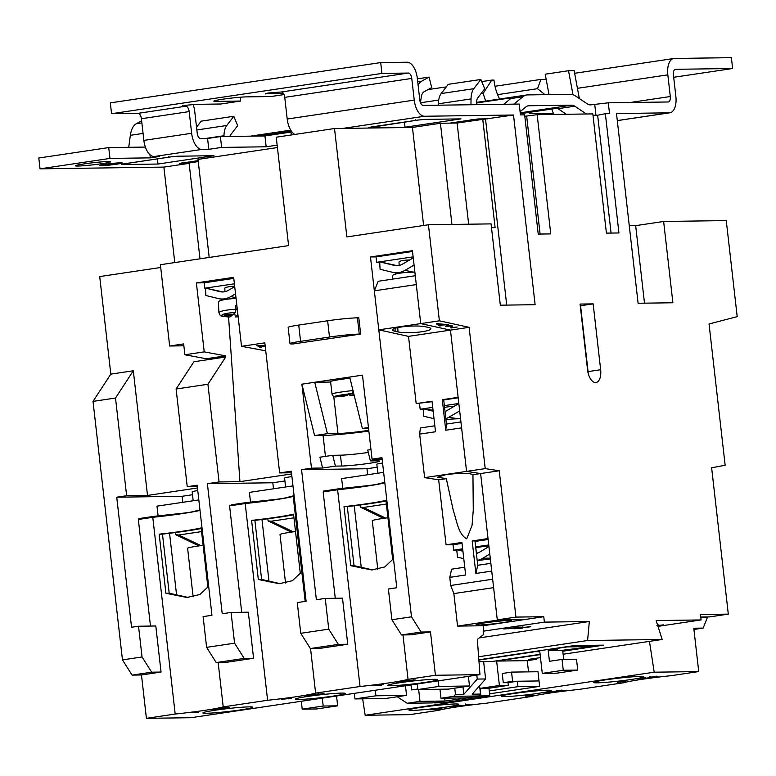 <?xml version="1.0" encoding="UTF-8"?>
<svg xmlns="http://www.w3.org/2000/svg" width="776" height="776" viewBox="0 0 776 776"><rect width="100%" height="100%" fill="white"/><g stroke="black" fill="none" stroke-linecap="round" stroke-linejoin="round"><path stroke-width="1.16" d="M640.103 676.439A25.133 1.474 173.5 0 0 611.944 678.971A25.133 1.474 173.5 0 0 593.688 682.482A25.133 1.474 173.5 0 0 597.219 682.832A25.133 1.474 173.5 0 0 625.388 680.3A25.133 1.474 173.5 0 0 643.643 676.788A25.133 1.474 173.5 0 0 640.103 676.439M649.463 641.374L654.197 672.2L698.73 671.57L671.337 675.653A43.33 2.541 173.5 0 0 623.322 682.812L578.925 689.428A43.33 2.541 173.5 0 0 530.91 696.586L486.513 703.202A43.33 2.541 173.5 0 0 438.498 710.35L409.709 714.638L365.176 715.268L362.654 698.817M160.719 267.478L99.706 276.576L110.813 374.129L93.013 401.386L122.462 659.891L132.085 675.11L141.474 674.975L146.412 718.333L190.944 717.713L479.956 674.645L435.423 675.265L430.486 631.907L421.096 632.042L401.522 634.952L410.902 634.826L430.486 631.907M40.032 168.838L109.959 158.42L108.727 147.585L38.8 158.003L40.032 168.838L163.891 167.102L174.775 262.569M121.619 164.24L168.382 157.266M168.635 156.636C167.393 157.402 167.965 157.509 170.342 156.936L177.588 156.219L213.914 155.704L157.974 164.037L157.392 158.905M121.657 164.551L157.974 164.037M105.041 164.337A11.504 0.679 173.5 0 0 99.474 165.56A11.504 0.679 173.5 0 0 105.293 165.482A11.504 0.679 173.5 0 0 116.769 164.172A11.504 0.679 173.5 0 0 122.336 162.95A11.504 0.679 173.5 0 0 116.516 163.028A11.504 0.679 173.5 0 0 105.041 164.337M108.126 161.534A17.761 1.038 173.5 0 0 88.231 163.319A17.761 1.038 173.5 0 0 75.34 165.802A17.761 1.038 173.5 0 0 77.833 166.045A17.761 1.038 173.5 0 0 97.727 164.26A17.761 1.038 173.5 0 0 110.628 161.777A17.761 1.038 173.5 0 0 108.126 161.534M277.42 147.556L198.016 159.39L209.19 257.438M182.593 105.817L185.774 106.225A5.461 2.764 -98.5 0 1 189.179 111.598L191.653 133.278A16.393 8.293 81.5 0 0 201.857 149.419L208.812 149.322L221.626 147.411L266.168 146.79L277.148 145.151M109.959 158.42L150.311 157.858L159.643 156.461L154.075 156.539A16.393 8.293 -98.5 0 1 143.87 140.398L141.397 118.718A5.461 2.764 81.5 0 0 138.002 113.344L111.56 113.713L381.928 73.419L408.37 73.051A5.461 2.764 -98.5 0 1 411.765 78.434L414.238 100.114A16.393 8.293 81.5 0 0 424.443 116.254L513.508 115.003L535.12 304.696L500.326 305.181L491.062 223.886L428.439 224.768L439.381 320.818L469.121 327.336L485.213 468.617L499.259 470.77L515.933 617.095L497.29 619.878L525.119 619.49L543.763 616.707L515.933 617.095M189.121 163.348L163.891 167.102M182.564 163.008L180.119 163.367A20.215 10.234 -98.5 0 1 179.421 163.426L189.111 163.29M121.298 163.076A10.466 0.611 173.5 0 0 116.002 163.135A10.466 0.611 173.5 0 0 105.575 164.328A10.466 0.611 173.5 0 0 100.511 165.443A10.466 0.611 173.5 0 0 105.808 165.375A10.466 0.611 173.5 0 0 116.235 164.182A10.466 0.611 173.5 0 0 121.298 163.076L121.269 162.795A11.504 0.679 173.5 0 0 121.337 162.795M550.087 114.489L549.961 113.393L531.647 113.645A16.393 8.293 -98.5 0 1 528.553 112.627L528.378 112.51M549.961 113.393L553.288 113.16M513.896 104.139L522.83 96.767A27.325 13.822 -98.5 0 1 526.642 94.992A27.325 13.822 -98.5 0 1 527.583 94.914L570.438 94.323A27.325 13.822 -98.5 0 1 575.588 96.02L587.287 103.868A16.393 8.293 81.5 0 0 590.381 104.896L608.297 102.82L668.136 101.976A5.461 2.764 -98.5 0 0 668.33 101.966A5.461 2.764 -98.5 0 0 670.299 96.525L667.835 74.845A16.393 8.293 81.5 0 1 673.772 58.51A16.393 8.293 81.5 0 1 674.334 58.462L731.39 57.666L732.622 68.511L673.684 77.29M262.938 135.984L263.656 135.383A27.325 13.822 -98.5 0 1 264.888 134.529L254.334 136.101M503.789 104.285L510.715 98.571A27.325 13.822 -98.5 0 1 511.947 97.708L476.726 102.956M108.727 147.585L145.364 147.071M290.99 132.066L264.926 135.955L220.394 136.576L207.58 138.487L200.615 138.584A5.461 2.764 -98.5 0 1 197.22 133.2L194.747 111.521A16.393 8.293 81.5 0 0 193.117 104.479M608.297 102.82L609.529 113.655L605.358 113.713L618.938 232.955L606.415 233.13L592.835 113.897L537.167 114.673L550.747 233.906L538.224 234.08L524.644 114.848L520.463 114.906L519.231 104.071L423.201 105.41A5.461 2.764 -98.5 0 1 419.806 100.036L417.333 78.357A16.393 8.293 81.5 0 0 407.128 62.216L380.686 62.584L381.928 73.419M700.854 617.909L707.431 616.93L700.757 617.027L709.652 616.901L728.305 614.126L711.631 467.792L725.143 465.251L709.041 323.97L737.2 316.647L726.258 220.588L663.635 221.47L672.889 302.766L638.105 303.251L616.493 113.558L669.368 112.821A16.393 8.293 81.5 0 0 669.94 112.772A16.393 8.293 81.5 0 0 675.867 96.447L673.403 74.768A5.461 2.764 -98.5 0 1 675.382 69.326A5.461 2.764 -98.5 0 1 675.566 69.306L732.622 68.511M543.763 616.707L544.383 622.129L589.333 621.498L587.597 640.52L662.19 639.472L656.137 620.567L701.087 619.937L657.99 626.358M728.305 614.126L700.466 614.514L701.087 619.937M580.07 304.066L593.155 303.882L600.653 369.735A12.843 6.499 -98.5 0 1 596.007 382.529A12.843 6.499 -98.5 0 1 587.568 369.919L580.07 304.066M197.298 486.552L187.239 486.697L176.103 388.999L207.919 384.256L225.719 357.009L225.593 355.854L206.251 358.745L184.882 354.758L183.65 343.923L169.663 346.009L160.399 264.713L288.594 245.604L276.246 137.206L334.514 128.525L412.444 127.439L440.419 123.268L457.113 123.035L513.508 115.003M487.871 118.825L477.764 118.971L449.789 123.132M368.678 127.429L405.033 127.225L460.973 118.883L424.647 119.397L417.401 120.125C415.024 120.687 414.452 120.59 415.693 119.814M368.716 127.73L415.441 120.445M284.026 94.585L270.979 96.534L246.623 96.874A17.761 1.038 173.5 0 0 226.728 98.659A17.761 1.038 173.5 0 0 213.827 101.142A17.761 1.038 173.5 0 0 216.32 101.384L240.676 101.045L220.869 104.003L195.465 104.353L185.231 105.361L182.651 106.263M265.344 93.489L283.57 93.683M265.392 93.935L267.972 93.033L281.339 91.985L408.37 73.051M240.676 101.045L240.24 97.223M294.783 134.452A16.393 8.293 -98.5 0 1 287.207 119.038L284.743 97.359A5.461 2.764 81.5 0 0 281.339 91.985M111.56 113.713L110.318 102.868L380.686 62.584M150.311 157.858L149.962 154.715M208.812 149.322L207.58 138.487M221.626 147.411L220.394 136.576M266.168 146.79L264.926 135.955M291.32 134.966L290.777 130.203M108.145 164.735L115.905 163.668L108.145 164.735M107.971 164.386L116.992 163.29L107.961 164.337M111.705 164.386L115.013 163.978L111.705 164.386M586.394 113.985L574.764 106.186A16.393 8.293 81.5 0 0 571.669 105.158L528.815 105.759A16.393 8.293 81.5 0 0 528.252 105.808A16.393 8.293 81.5 0 0 525.963 106.865L520.104 111.705M454.387 123.074L455.231 122.375M566.305 114.266L557.983 108.679A16.393 8.293 81.5 0 0 557.187 108.223L520.327 113.713M405.033 127.225L404.451 122.084M128.719 147.304L130.358 135.305A21.854 11.058 -98.5 0 1 136.275 123.743L141.639 120.804M223.973 136.528L223.983 135.742A16.393 8.293 -98.5 0 1 226.757 125.499L233.809 116.284L237.669 125.634L230.608 134.849A5.461 2.764 81.5 0 0 229.9 136.44M196.532 127.216L201.178 121.153L233.809 116.284M182.467 162.417C181.128 163.183 181.788 163.28 184.446 162.718L198.161 160.68M418.08 84.923A21.854 11.058 -98.5 0 1 421.562 81.228L429.089 77.105L417.391 78.842M429.089 77.105L431.669 87.581L424.142 91.704A10.932 5.529 81.5 0 0 421.193 97.485L420.476 102.713M438.391 105.197L438.411 103.79A16.393 8.293 -98.5 0 1 441.185 93.547L448.237 84.332L480.868 79.472L484.728 88.813L477.667 98.028A5.461 2.764 81.5 0 0 476.745 101.443L476.706 104.663M470.964 104.741L471.042 98.921A16.393 8.293 -98.5 0 1 473.816 88.687L480.868 79.472M471.478 119.349C470.14 120.115 470.799 120.212 473.467 119.64L478.113 118.961M579.332 98.533L574.143 70.645L568.527 70.723L545.218 74.205L549.02 94.614M572.989 94.73L568.527 70.723M553.86 114.441A20.215 10.234 -98.5 0 1 551.852 109.018M595.968 115.265L594.775 104.838M495.001 86.252L540.911 79.414L546.178 79.336M544.975 94.672L537.516 88.687L540.911 79.414M485.669 101.103L483.138 93.43L491.732 80.103L493.963 80.073A30.051 15.21 81.5 0 0 499.637 99.018M476.736 102.335L485.456 101.035M420.495 102.772L438.721 100.056M480.936 93.76L483.138 93.43M427.983 89.599L446.297 86.873M481.75 81.587L491.732 80.103M497.591 94.643L537.516 88.687M537.167 114.673L524.799 116.264M605.358 113.713L597.646 115.246L592.99 115.304M198.268 161.602L189.082 162.979L199.995 258.806M657.553 625.01L658.853 624.932L657.611 625.611M657.747 625.592L663.412 624.855L657.776 625.689M656.923 625.514L657.544 625.126L656.923 625.514M693.928 629.462L703.172 628.085L693.783 628.221L698.73 671.57M141.474 674.975L161.049 672.055L151.659 672.191L142.047 656.971L138.545 626.232L131.551 627.27L116.73 497.203L126.634 495.719L147.508 495.428L197.453 487.988M132.085 675.11L151.659 672.191M530.328 626.698L521.171 627.697L530.862 626.746M528.204 627.183L528.99 626.775M523.344 627.163L522.568 627.503M514.323 627.299L521.288 627.095L513.014 627.706L514.275 626.785M504.255 628.841L515.245 627.997L503.828 628.977M508.115 628.851L509.357 628.153M506.505 628.473L505.671 628.841M515.342 628.356L522.306 628.143L514.032 628.754L515.293 627.832M544.383 622.129L483.37 631.169L483.739 634.419L477.337 639.395L479.956 674.645M479.248 637.901L589.333 621.498M138.545 626.232L155.801 625.99L161.049 672.055M187.239 486.697L197.143 485.213L211.964 615.29L203.108 616.61L206.61 647.349L216.223 662.568L244.197 658.397L234.575 643.178L231.073 612.439L222.217 613.758L207.396 483.69L219.055 481.954L239.929 481.663L291.621 473.952M231.073 612.439L248.33 612.196L253.577 658.271L225.612 662.432L216.223 662.568M253.577 658.271L244.197 658.397M154.676 517.107L154.579 516.263L181.875 513.324A10.932 0.64 173.5 0 0 188.51 512.48A10.932 0.64 173.5 0 0 192.972 511.665L199.956 509.88M291.485 472.759L279.651 472.923L291.301 471.187L306.122 601.255L297.266 602.583L300.768 633.313L310.39 648.532L338.355 644.371L328.743 629.152L325.231 598.412L316.375 599.732L301.563 469.655L311.467 468.18L301.893 384.178L314.581 435.569L327.404 433.658L337.977 433.503A20.486 1.203 173.5 0 0 368.775 430.302M325.231 598.412L342.497 598.17L347.745 644.235L319.77 648.406L310.39 648.532M347.745 644.235L338.355 644.371M382.122 459.004L372.063 459.149L381.967 457.675L396.788 587.752L388.398 588.994L391.899 619.733L401.522 634.952M339.345 489.578L339.248 488.715L366.534 485.776A10.932 0.64 173.5 0 0 373.178 484.942A10.932 0.64 173.5 0 0 377.64 484.127L384.78 482.294M247.088 503.333L246.991 502.489L274.287 499.55A10.932 0.64 173.5 0 0 280.931 498.706A10.932 0.64 173.5 0 0 285.384 497.891L294.094 495.67M279.651 472.923L264.829 342.846L241.52 346.319L265.741 350.83M300.768 633.313L328.743 629.152M372.063 459.149L362.489 375.147L301.893 384.178M391.899 619.733L411.484 616.823L370.482 256.963L412.434 250.706L420.738 323.602L439.381 320.818M334.514 128.525L346.862 236.922L428.439 224.768M184.882 354.758L204.233 351.877L196.376 282.91L204.166 282.803L233.78 278.39M241.52 346.319L233.663 277.352L196.376 282.91M360.656 334.078L358.803 317.82L357.416 317.84L359.269 334.097L360.656 334.078L293.076 343.962A21.854 1.28 173.5 0 1 290.001 343.661L288.148 327.394A21.854 1.28 -6.5 0 1 298.731 325.076L327.637 320.769A21.854 1.28 -6.5 0 1 357.416 317.84M382.141 459.149L370.375 460.905L367.708 450.08L370.976 449.595M335.416 466.114L322.603 468.025L319.925 457.209L332.749 455.299L335.416 466.114L341.683 466.027A20.486 1.203 173.5 0 0 364.642 463.961A20.486 1.203 173.5 0 0 379.522 461.099A20.486 1.203 173.5 0 0 376.641 460.818L370.375 460.905M322.603 468.025L311.467 468.18M367.649 474.737L366.97 468.743L301.563 469.655M366.97 468.743L377.165 467.22M377.854 473.214L376.835 464.261A10.932 0.64 -6.5 0 1 382.578 463.029M342.759 488.337L341.644 478.617L383.645 472.351M273.491 488.793L272.803 482.769L207.396 483.69M272.803 482.769L284.908 480.965M285.597 486.988L284.579 478.026A10.932 0.64 -6.5 0 1 291.921 476.58M250.502 502.111L249.397 492.382L292.979 485.892M446.792 326.182L446.103 326.812L447.083 325.881L452.02 325.881L451.855 327.511L457.219 327.016L451.021 327.947L450.798 326.056L445.395 326.434M451.816 327.278L451.021 327.947L450.778 325.726M447.762 325.794L447.403 326.647M452.02 325.881L451.855 327.511M497.29 619.878L480.616 473.544L472.953 474.689L473.273 510.036L472.05 525.41L466.725 538.854C458.044 534.063 456.773 520.327 453.359 510.792L446.326 478.656L438.663 479.801L424.618 477.638L466.57 471.391L480.616 473.544L466.57 471.391L461.613 427.867L445.764 430.224L442.281 399.708L458.131 397.341L450.468 330.11L420.738 323.602L378.785 329.849L408.515 336.367L416.178 403.598L432.028 401.231L435.501 431.757L419.661 434.123L420.35 427.964L434.832 425.811M485.213 468.617L466.57 471.391L450.468 330.11L469.121 327.336M440.981 325.784L439.72 325.969L436.355 323.864L437.528 323.689L448.353 324.688L439.885 325.163L440.981 325.784M265.198 346.115L260.387 346.659L261.483 347.202L260.222 347.396L256.866 345.524L265.169 345.844M206.61 647.349L234.575 643.178M207.919 384.256L219.055 481.954M182.826 502.305L182.137 496.281L116.73 497.203M182.137 496.281L192.496 494.739M193.185 500.762L192.167 491.8A10.932 0.64 -6.5 0 1 197.754 490.597M158.091 515.885L156.975 506.156L198.821 499.919M485.534 119.174L506.718 305.094M663.635 221.47L635.66 225.641L644.497 303.164M629.268 225.729L635.66 225.641M491.489 227.659L495.107 227.611L482.75 119.213M412.444 127.439L423.618 225.486M451.942 224.439L440.419 123.268M457.113 123.035L468.646 224.206M540.144 654.605L496.63 661.084L527.253 660.657L536.575 659.27L528.64 659.377L540.484 657.611M563.133 654.236L662.19 639.472M478.627 656.758L587.597 640.52M562.784 651.229L603.612 645.147L574.385 645.554L478.85 659.794M417.265 683.986L417.895 689.544L448.509 689.117L469.49 685.994L468.394 676.362M405.46 685.741L406.556 695.364L385.585 698.497L354.962 698.924L354.331 693.366M533.558 651.636L539.815 651.704L542.278 673.384L563.26 670.251L562.028 659.416L549.437 661.288L548.205 650.453L557.527 649.066L552.24 649.134L567.149 646.912L592.204 646.563L562.678 650.249L563.715 659.396M562.028 659.416L576.5 659.212L577.732 670.057L556.751 673.18L542.278 673.384M538.883 651.84L538.767 650.86M548.205 650.453L562.678 650.249M592.204 646.563L592.059 645.302M434.317 702.891L443.222 702.765L489.84 695.82L480.936 695.946L434.288 702.62M480.936 695.946L480.063 688.361L499.414 685.48L496.63 661.084M483.787 631.16L483.167 625.737L457.559 626.096L453.853 593.582L450.701 585.482L449.779 577.354L451.632 569.177L464.737 567.227M457.559 626.096L499.511 619.849L525.119 619.49L483.167 625.737M463.767 558.652L457.53 557.149L456.676 549.709L453.65 550.155L453.029 544.733L446.074 544.83L438.663 479.801M456.725 550.116L453.65 550.155M489.782 554.035L482.788 558.254A21.854 18.808 89.2 0 1 477.182 560.408M477.211 560.689A16.393 0.96 -6.5 0 1 478.074 560.563L479.219 560.388A16.393 0.96 -6.5 0 1 490.354 559.05M499.259 470.77L480.616 473.544L488.026 538.573L472.177 540.94L475.882 573.464L491.732 571.097L492.653 579.226L450.701 585.482M478.559 625.019A17.761 1.038 -6.5 0 1 476.057 624.767A17.761 1.038 -6.5 0 1 488.958 622.294A17.761 1.038 -6.5 0 1 508.852 620.499A17.761 1.038 -6.5 0 1 511.355 620.752A17.761 1.038 -6.5 0 1 498.454 623.235A17.761 1.038 -6.5 0 1 478.559 625.019M449.779 577.354L465.629 574.987L461.924 542.463L446.074 544.83M446.326 478.656L437.538 477.211L446.064 474.592C460.381 472.914 469.344 472.943 472.953 474.689M424.618 477.638L419.661 434.123M460.934 421.921L446.452 424.074L443.678 399.688L442.281 399.708M416.178 403.598L432.077 401.677M458.18 397.787L443.707 399.941M445.764 430.224L446.452 424.074M378.785 329.849L374.342 290.825L416.295 284.579L420.738 323.602L450.468 330.11L408.515 336.367M374.342 290.825L378.184 281.271L415.286 275.732M428.303 327.404L425.461 326.783A17.761 2.9 177.1 0 0 401.085 327.016A17.761 2.9 177.1 0 0 392.578 329.936A17.761 2.9 177.1 0 0 395.159 331.294L398.001 331.915A17.761 2.9 177.1 0 0 418.012 332.206A17.761 2.9 177.1 0 0 430.884 328.752A17.761 2.9 177.1 0 0 428.303 327.404M432.727 407.361L420.165 409.233L419.515 403.549M458.829 403.471L444.347 405.625M433.056 410.291L423.211 408.777L433.163 411.212M434.017 418.72L423.706 416.208L423.192 408.777M459.683 410.911L448.751 417.294A21.854 18.624 98.7 0 1 445.841 418.681M459.499 409.291L459.605 410.902M445.036 411.62A14.754 12.571 -81.3 0 0 446.219 410.999L458.839 403.568M455.366 418.875L460.517 418.264M423.26 409.709L420.165 409.233M444.561 407.429A9.293 1.242 -3.9 0 1 454.086 406.372M445.957 419.68A16.393 2.192 -3.9 0 1 460.575 418.768M488.744 544.927L475.639 546.876M462.641 548.816L456.686 549.699L462.913 551.202M476.377 553.356A14.754 12.697 -90.8 0 0 479.956 551.94L488.928 546.537M488.133 539.504L475.019 541.454M462.021 543.394L453.029 544.733M472.177 540.94L474.96 540.901L477.735 565.287L490.839 563.337M462.738 549.621L456.686 549.699M477.812 553.191L476.338 552.386L475.834 547.934A9.293 0.543 -6.5 0 1 476.037 547.788A9.293 0.543 -6.5 0 1 488.861 545.955M486.542 559.457L490.267 558.293M493.614 587.655L453.853 593.582M475.882 573.464L477.735 565.287M412.522 251.453L376.05 256.885L370.482 256.963M563.26 670.251L577.732 670.057M379.755 262.977L376.661 262.307L376.05 256.885M411.484 616.823L421.096 632.042M147.508 495.428L133.307 370.773L110.813 374.129M225.719 357.009L193.913 361.742L176.103 388.999M169.663 346.009L183.864 345.805M154.579 516.263L138.846 518.601L138.933 519.367M533.587 651.918L478.87 660.066M540.115 654.323L491.984 661.501L478.996 661.676M479.578 685.79L480.519 694.074L472.177 694.19L485.611 678.961L483.632 661.618M480.519 694.074L478.84 695.975L453.795 696.324L440.972 698.235L439.953 689.233M440.972 698.235L466.027 697.886L478.84 695.975M444.726 698.187L445.046 701.009L420 701.358L407.177 703.269L397.264 696.751M407.177 703.269L432.232 702.92L445.046 701.009M418.652 689.534L420 701.358M411.008 684.917L411.581 689.942L417.837 689.01M453.795 696.324L455.473 694.423L454.765 688.186M485.611 678.961L477.259 679.078L463.825 694.307L462.981 686.954M463.825 694.307L455.473 694.423M477.259 679.078L476.803 675.11M469.49 685.994L438.867 686.42L438.236 680.853M375.303 690.233L375.943 695.8L354.962 698.924M438.867 686.42L417.895 689.544M703.172 628.085L707.596 616.93M536.575 659.27L536.449 658.213M528.524 671.87L527.253 660.657M539 680.95L537.991 671.735L511.549 672.103L512.596 681.318L503.275 682.705L508.008 682.637L508.319 685.353L499.414 685.48M508.008 682.637L517.33 681.26L517.951 686.673L489.278 690.941L488.977 688.234L480.063 688.361M511.549 672.103L502.227 673.49L503.275 682.705M489.84 695.82L489.278 690.941M488.977 688.234L508.319 685.353M375.943 695.8L406.556 695.364M489.607 693.822L539.659 686.362L539.039 680.95L512.596 681.318M539.039 680.95L517.33 681.26M539.659 686.362L517.951 686.673M336.541 696.014L337.667 705.83L316.686 708.954L302.213 709.157L323.194 706.034L322.292 698.138M301.311 701.262L302.213 709.157M323.194 706.034L337.667 705.83M122.462 659.891L142.047 656.971M261.968 519.522L269.078 581.952M246.991 502.489L231.258 504.827L231.345 505.603M228.571 316.996L239.929 481.663M205.494 288.371L204.786 288.216L204.166 282.803M225.593 355.854L204.233 351.877M93.013 401.386L115.508 398.03L126.634 495.719M133.307 370.773L115.508 398.03M354.225 505.768L361.325 568.129M339.248 488.715L323.514 491.062L323.602 491.848M325.454 456.385L323.068 435.443L314.581 435.569M368.551 428.362L362.363 428.449L349.675 377.058M362.363 428.449L368.464 427.537M330.644 382.044L314.716 382.267L327.404 433.658M332.749 455.299L340.441 455.182A20.486 1.203 173.5 0 0 368.29 452.447M349.966 378.242A19.128 1.125 173.5 0 0 331.333 381.171A19.128 1.125 173.5 0 0 330.586 381.579L332.012 394.043A19.128 1.125 -6.5 0 1 332.759 393.636A19.128 1.125 -6.5 0 1 353.002 390.532M353.09 390.522L352.634 393.48L349.093 394.606L340.489 395.43L338.675 396.012L347.279 395.178L343.749 396.303L337.065 396.701C334.601 397.399 332.914 396.517 332.012 394.043M169.556 533.296L176.666 595.716M348.928 393.238L350.005 395.702A16.393 0.96 173.5 0 0 354.157 395.217L349.957 395.712L353.536 394.577L353.148 391.114M193.137 596.851L187.608 548.322A21.854 1.28 -6.5 0 1 188.267 547.914A21.854 1.28 -6.5 0 1 203.108 545.315M201.547 531.608L178.761 535.003L175.677 534.674L198.889 545.897M175.677 534.674L175.434 532.549M293.959 517.835L271.173 521.23L268.089 520.9L291.301 532.123M285.549 583.077L280.02 534.548A21.854 1.28 -6.5 0 1 280.679 534.15A21.854 1.28 -6.5 0 1 295.52 531.541M268.089 520.9L267.846 518.775M386.37 504.041L363.43 507.465L360.345 507.135L383.557 518.358M377.805 569.341L372.276 520.774A21.854 1.28 -6.5 0 1 372.926 520.376A21.854 1.28 -6.5 0 1 387.932 517.747M360.345 507.135L360.103 505.021M323.068 435.443A35.521 2.085 173.5 0 0 368.862 431.058M397.215 265.683L379.707 261.851L376.661 262.307M413.133 256.866L379.697 261.851L394.208 265.392A14.754 12.494 -77.6 0 0 394.45 265.45A14.754 12.494 -77.6 0 0 398.35 265.576A14.754 12.494 -77.6 0 0 402.618 264.053L413.249 257.865M399.184 265.421L399 261.978A9.293 1.513 -2.9 0 1 399.194 261.657A9.293 1.513 -2.9 0 1 409.68 259.941M392.763 279.088L392.598 275.79A16.393 2.677 -2.9 0 1 392.928 275.208A16.393 2.677 -2.9 0 1 400.27 273.113L401.415 272.948A16.393 2.677 -2.9 0 1 414.879 272.163M414.064 265.053L405.024 270.32A21.854 18.508 102.4 0 1 398.709 272.58A21.854 18.508 102.4 0 1 392.937 272.395A21.854 18.508 102.4 0 1 392.569 272.308L380.065 269.253L379.697 261.851M412.842 272.163L414.85 271.891M234.4 283.803L204.786 288.216M224.972 291.679L224.797 288.245A9.293 1.513 -2.9 0 1 224.982 287.915A9.293 1.513 -2.9 0 1 234.672 286.228M223.003 291.951L205.494 288.109L219.996 291.66A14.754 12.494 -77.6 0 0 220.239 291.718A14.754 12.494 -77.6 0 0 224.138 291.834A14.754 12.494 -77.6 0 0 228.406 290.321L234.721 286.635M236.864 305.472A16.393 2.677 -2.9 0 0 235.7 305.511L235.894 309.285A16.393 2.677 177.1 0 0 219.269 312.233A16.393 2.677 177.1 0 0 218.929 312.815L218.386 302.048A16.393 2.677 -2.9 0 1 218.716 301.466A16.393 2.677 -2.9 0 1 226.059 299.381L227.203 299.216A16.393 2.677 -2.9 0 1 236.069 298.479M238.154 316.724A13.658 2.231 -2.9 0 1 235.409 316.909L234.633 313.155M235.545 293.832L230.811 296.587A21.854 18.508 102.4 0 1 224.497 298.838A21.854 18.508 102.4 0 1 218.725 298.653A21.854 18.508 102.4 0 1 218.357 298.566L205.853 295.51L205.485 288.109M218.929 312.815C221.131 316.191 217.881 315.948 229.958 317.035L232.218 315.182L224.196 315.308L225.302 314.377L233.314 314.251L235.468 312.447L235.894 309.285M235.914 309.75L237.233 308.635L237.563 315.095L235.312 316.947L238.154 316.763M232.218 315.182L232.169 314.27M260.639 346.785L260.222 347.396M260.193 346.853L257.603 345.407M258.99 345.902L259.96 346.445L263.229 345.96L258.99 345.902M450.992 327.404L450.769 325.522M452.001 325.338L452.272 326.948M452.243 326.405L451.826 326.977L452.243 326.405M440.215 325.357L439.72 325.969M439.691 325.435L437.024 323.757M438.479 324.31L439.449 324.921L442.727 324.436L438.479 324.31M359.269 334.097A21.854 1.28 173.5 0 0 329.49 337.036L327.637 320.769M298.731 325.076L300.584 341.343L329.49 337.036M300.584 341.343A21.854 1.28 173.5 0 0 290.001 343.661M611.071 233.062L597.646 115.246M540.096 234.061L526.671 116.235M580.264 305.763L593.155 303.882M580.564 305.763L588.072 371.607A12.843 6.499 -98.5 0 1 588.208 373.343M206.426 713.26A25.133 1.474 -6.5 0 1 202.895 712.911A25.133 1.474 -6.5 0 1 221.15 709.4A25.133 1.474 -6.5 0 1 249.309 706.868A25.133 1.474 -6.5 0 1 252.84 707.217A25.133 1.474 -6.5 0 1 234.594 710.729A25.133 1.474 -6.5 0 1 206.426 713.26M391.259 685.712A25.133 1.474 -6.5 0 1 387.728 685.363A25.133 1.474 -6.5 0 1 405.974 681.852A25.133 1.474 -6.5 0 1 434.143 679.33A25.133 1.474 -6.5 0 1 437.674 679.679A25.133 1.474 -6.5 0 1 419.418 683.19A25.133 1.474 -6.5 0 1 391.259 685.712M188.248 597.452L169.197 593.203L162.475 534.13A48.791 2.861 173.5 0 0 201.197 528.543M335.271 598.267L323.155 491.916L337.608 489.763L360.025 686.498L315.619 693.113A43.33 2.541 -6.5 0 1 267.613 700.272L223.207 706.887A43.33 2.541 -6.5 0 1 175.192 714.046L146.412 718.333M386.031 501.005A48.791 2.861 173.5 0 1 347.299 506.592L354.031 565.665L372.674 569.894M384.838 482.827A43.33 2.541 -6.5 0 1 337.608 489.763M150.476 626.067L138.332 519.464L152.775 517.311L175.192 714.046M200.004 510.365A43.33 2.541 -6.5 0 1 152.775 517.311M293.609 514.779A48.791 2.861 173.5 0 1 254.887 520.356L261.619 579.439L280.252 583.668M294.162 496.242L293.212 496.378A43.33 2.541 -6.5 0 1 245.197 503.537L229.58 505.865L241.705 612.293M224.157 708.575L211.722 709.594L224.157 708.575M281.63 699.225L290.806 698.39L281.349 699.331M288.682 698.875L289.467 698.468M283.812 698.866L283.046 699.195M290.806 698.39L291.339 698.439M313.077 694.53L324.067 693.686L312.65 694.675M316.938 694.539L318.179 693.841M315.328 694.161L314.493 694.53M408.991 681.027L396.555 682.055L408.991 681.027M360.025 686.498A43.33 2.541 -6.5 0 0 408.04 679.349L435.423 675.265M298.838 699.486A25.133 1.474 -6.5 0 1 295.307 699.137A25.133 1.474 -6.5 0 1 313.562 695.626A25.133 1.474 -6.5 0 1 341.731 693.094A25.133 1.474 -6.5 0 1 345.262 693.443A25.133 1.474 -6.5 0 1 327.006 696.955A25.133 1.474 -6.5 0 1 298.838 699.486M405.596 680.746L414.772 679.922L405.315 680.862M412.648 680.397L413.433 679.989M407.788 680.387L407.012 680.717M414.772 679.922L415.305 679.97M381.753 685.101L373.625 685.48L381.743 684.995M381.055 685.111L381.676 684.684M382.956 684.626L383.606 684.655M316.579 694.801L304.144 695.83L316.579 694.801M223.692 707.819L229.812 707.731L222.266 708.333L223.692 707.819M192.138 712.513L198.258 712.436L192.176 712.698M408.04 679.349L402.977 634.933M385.953 500.384L392.685 559.457L384.789 566.936L371.685 569.953L350.733 565.714L344.001 506.631A43.33 2.541 -6.5 0 0 385.953 500.384M315.619 693.113L310.545 648.532M305.172 601.4L293.212 496.378M245.197 503.537L267.613 700.272M293.541 514.158L300.273 573.231L292.368 580.71L279.263 583.717L258.321 579.478L251.589 520.405A43.33 2.541 -6.5 0 0 293.541 514.158M223.207 706.887L218.153 662.539M201.129 527.923A43.33 2.541 -6.5 0 1 159.177 534.179L165.909 593.252L186.851 597.491L199.956 594.484L207.861 587.005L201.129 527.923M162.475 534.13L159.177 534.179M169.197 593.203L165.909 593.252M261.619 579.439L258.321 579.478M254.887 520.356L251.589 520.405M354.031 565.665L350.733 565.714M347.299 506.592L344.001 506.631M547.691 690.213A25.133 1.474 173.5 0 0 519.532 692.735A25.133 1.474 173.5 0 0 501.277 696.247A25.133 1.474 173.5 0 0 504.807 696.606A25.133 1.474 173.5 0 0 532.976 694.074A25.133 1.474 173.5 0 0 551.222 690.562A25.133 1.474 173.5 0 0 547.691 690.213M455.279 703.977A25.133 1.474 173.5 0 0 427.11 706.509A25.133 1.474 173.5 0 0 408.865 710.021A25.133 1.474 173.5 0 0 412.395 710.37A25.133 1.474 173.5 0 0 440.555 707.848A25.133 1.474 173.5 0 0 458.81 704.336A25.133 1.474 173.5 0 0 455.279 703.977M463.718 705.597L452.864 706.383L460.886 705.19L458.306 705.675L463.718 705.597M533.257 695.238L525.197 696.13L527.214 695.315L533.257 695.238M555.791 691.086L566.781 690.233L555.364 691.222M559.661 691.096L560.893 690.398M558.041 690.718L557.207 691.086M648.552 678.049L637.688 678.845L645.71 677.652L643.129 678.127L648.552 678.049M365.176 715.268L654.197 672.2M648.319 677.303L657.485 676.468L648.028 677.419M655.361 676.953L656.157 676.546M650.501 676.944L649.725 677.273M657.485 676.468L658.019 676.517M624.971 681.299L617.279 682.327L625.631 681.357M617.444 681.861L618.268 682.133M556.13 691.823L545.276 692.619L553.298 691.416L550.717 691.901L556.13 691.823M466.405 704.365L472.526 704.288L466.444 704.55M431.029 709.671L442.029 708.827L430.602 709.817M434.899 709.691L436.141 708.983M433.28 709.312L432.445 709.671M620.286 681.726L623.681 681.493L619.432 682.114M623.662 681.357L623.012 681.774M526.768 695.451L526.157 695.538M526.817 695.888L529.668 695.461L526.817 695.888L526.758 695.383M123.617 163.901L170.342 156.936M179.421 163.426L198.161 160.632M154.075 156.539L201.857 149.419M510.715 98.571L522.83 96.767M263.656 135.383L290.903 131.328M617.289 120.581L669.368 112.821M630.093 102.51L670.299 96.525M577.431 88.319L667.835 74.845M143.87 140.398L191.653 133.278M141.397 118.718L189.179 111.598M138.002 113.344L185.774 106.225M342.866 128.409L424.443 116.254M370.676 127.08L417.401 120.125M284.743 97.359L411.765 78.434M287.207 119.038L414.238 100.114M216.32 101.384L216.203 100.337M527.699 105.924L528.815 105.759M455.027 122.54L479.131 118.951M520.23 112.821L571.669 105.158M557.983 108.679L574.764 106.186M130.358 135.305L143.075 133.414M136.275 123.743L141.872 122.909M205.339 138.516L223.983 135.742M196.842 129.961L226.757 125.499M421.562 81.228L417.73 81.8M471.042 98.921L438.411 103.79M473.816 88.687L441.185 93.547M490.257 558.148L482.788 558.254M395.159 331.294L395.013 328.326M398.001 331.915L397.778 327.608M456.851 418.536L448.751 417.294M477.007 553.21L476.357 553.22M333.738 396.332L337.977 433.503M340.441 455.182L341.683 466.027M352.634 393.48A16.393 0.96 173.5 0 0 337.492 395.653A16.393 0.96 173.5 0 0 337.337 396.672A16.393 0.96 173.5 0 0 343.749 396.303M200.906 545.606L178.761 535.003M293.318 531.841L271.173 521.23M385.575 518.067L363.43 507.465M394.703 265.499L394.208 265.392M413.162 272.104L405.024 270.32M220.491 291.766L219.996 291.66M235.982 297.712L230.811 296.587M230.065 316.996A13.658 2.231 -2.9 0 1 222.081 314.891A13.658 2.231 -2.9 0 1 235.468 312.447M588.072 371.607L600.653 369.735M250.444 136.159L290.748 130.145M476.726 102.432L526.642 94.992M617.289 120.619L669.94 112.772M574.638 73.283L673.772 58.51M471.575 119.941L450.138 123.132M398.02 273.501L392.937 272.395M223.808 299.769L218.725 298.653M451.322 326.376L451.302 325.842M446.811 326.395L446.782 325.852M451.826 327.433L451.797 326.89M509.706 628.308L509.638 627.765M505.322 628.812L505.254 628.269M529.377 626.93L529.319 626.387M522.364 627.464L522.297 626.921M657.873 625.165L657.815 624.632M413.821 680.145L413.763 679.601M406.808 680.688L406.74 680.145M382.209 684.859L382.151 684.316M318.529 694.006L318.47 693.463M314.144 694.501L314.076 693.957M289.855 698.623L289.797 698.08M282.833 699.157L282.774 698.613M222.857 707.964L222.799 707.421M191.303 712.669L191.245 712.125M656.535 676.701L656.477 676.158M649.522 677.235L649.454 676.701M617.24 682.075L617.182 681.532M619.044 682.085L618.986 681.541M624.156 681.522L624.098 680.979M561.242 690.553L561.184 690.01M556.858 691.057L556.799 690.514M465.571 704.511L465.513 703.977M436.481 709.148L436.422 708.604M432.096 709.642L432.038 709.099"/></g></svg>
